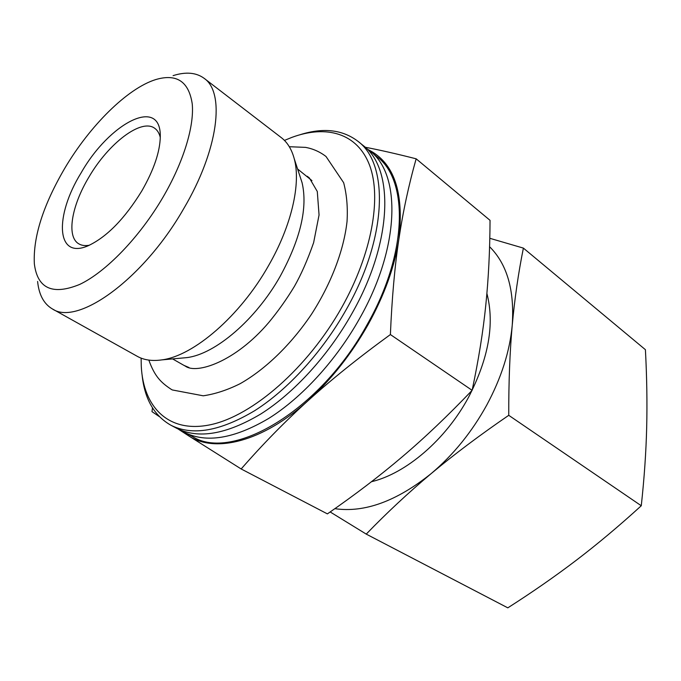 <?xml version="1.0" encoding="UTF-8"?>
<svg xmlns="http://www.w3.org/2000/svg" width="681" height="681" viewBox="0 0 681 681"><rect width="100%" height="100%" fill="white"/><g stroke="black" fill="none" stroke-linecap="round" stroke-linejoin="round"><path stroke-width="1.02" d="M142.133 375.308C144.644 399.1 154.229 415.742 170.871 425.225L176.719 428.306C198.299 439.228 226.322 434.461 260.797 413.988C293.937 393.065 328.165 355.737 351.822 313.745C393.031 241.619 394.273 168.147 362.973 145.368L357.84 141.214C342.543 129.679 323.475 127.458 300.619 134.549M37.6 281.449C38.928 294.728 43.831 303.879 52.318 308.893C77.285 326.412 143.299 279.499 183.751 208.59C218.533 149.769 225.309 92.548 204.113 78.306C196.154 72.492 185.811 71.607 173.085 75.642M162.895 197.396C183.538 162.112 194.425 126.104 192.221 103.759C188.782 81.422 176.583 73.369 155.643 79.6C127.253 88.487 89.969 125.738 64.899 168.054C43.175 205.151 32.986 237.082 34.348 263.853C37.481 288.616 52.582 295.477 79.651 284.445C105.802 272.094 139.477 237.388 162.895 197.396M52.318 308.893L137.307 356.342C144.006 360.087 152.161 361.27 161.78 359.891C193.498 356.01 240.104 316.137 268.552 265.624C291.647 225.581 301.104 183.453 294.226 158.69C291.689 149.318 287.382 142.286 281.287 137.622L204.113 78.306M181.495 358.104L186.994 357.602C215.315 354.111 255.792 319.721 280.283 276.12C300.559 238.759 307.829 207.637 302.092 182.755L300.381 177.503M183.044 364.871L185.436 366.191C196.494 374.346 235.226 362.062 268.825 322.428C278.12 311.191 286.624 299.214 294.337 286.505C301.121 274.596 307.557 259.989 313.626 242.666L319.057 214.975L317.286 191.48L309.361 177.937L307.208 176.26M170.871 425.225C192.348 436.104 220.338 431.235 254.822 410.609C287.986 389.532 322.309 352.009 346.084 309.864C387.506 237.448 389.004 163.866 357.84 141.214M141.12 358.129L141.273 366.182C143.325 407.502 168.752 433.72 210.787 424.663C252.642 415.742 307.744 367.987 341.717 307.506C371.928 253.809 381.726 197.72 369.647 165.415C357.44 133.067 326.437 124.606 291.902 137.375L284.445 140.414M180.678 430.154L184.457 432.367C206.156 443.357 234.23 438.717 268.68 418.449C301.794 397.721 335.895 360.658 359.389 318.878C400.317 247.135 401.237 173.808 369.766 150.867L366.242 148.271M184.457 432.367L192.578 436.64C232.221 461.854 320.147 410.975 367.34 324.275C407.979 252.923 408.549 179.75 376.899 156.647L369.766 150.867M160.282 137.468C159.286 133.289 157.447 130.241 154.766 128.326C141.384 118.009 108.432 143.427 88.896 177.12C71.582 205.781 66.219 236.647 78.749 243.798C81.575 245.5 85.099 245.986 89.33 245.245M81.09 172.906C109.283 123.108 160.793 95.927 160.29 136.311C160.095 151.565 153.906 169.816 141.733 191.063C124.674 218.746 106.857 236.962 88.275 245.705C55.919 260.082 54.352 216.064 81.09 172.906M416.151 158.809L490.039 220.338C489.911 250.582 488.49 278.87 485.783 305.19C483.144 331.375 478.59 359.755 472.129 390.332C448.081 415.521 424.876 437.602 402.514 456.568C380.1 475.644 355.065 494.755 327.399 513.883L241.159 468.971C262.619 444.37 284.99 421.548 308.263 400.496C331.417 379.513 358.793 357.525 390.392 334.558C391.933 298.15 394.759 266.348 398.879 239.142C402.99 211.748 408.745 184.977 416.151 158.809C396.18 153.744 379.172 149.88 365.127 147.224M178.047 428.97L188.348 435.644C214.634 453.503 262.594 442.088 308.263 400.496C331.502 379.334 351.456 354.026 368.132 324.573C384.45 295.035 394.699 266.56 398.879 239.142C404.259 192.272 394.027 162.444 368.183 149.641M152.476 407.851L151.991 411.647L159.286 416.576M472.129 390.332L390.392 334.558M182.704 431.396L188.348 435.644L241.159 468.971M371.494 481.705C405.944 473.525 445.57 439.883 468.434 397.483C488.643 358.495 494.798 323.833 486.898 293.485M523.391 248.105L645.409 349.693C646.848 376.78 647.273 402.709 646.678 427.464C646.073 452.124 644.269 478.215 641.272 505.753C619.216 525.86 597.629 543.974 576.509 560.088C555.321 576.228 532.423 592.147 507.813 607.844L366.242 534.108C386.799 512.827 408.438 492.661 431.158 473.61C453.869 454.627 479.73 435.202 508.741 415.316C508.673 381.888 509.839 351.881 512.231 325.288C514.674 298.636 518.394 272.911 523.391 248.105L489.792 238.29M334.856 508.673C364.437 512.963 396.538 501.276 431.158 473.61C453.325 454.925 471.856 432.069 486.762 405.067C501.31 377.955 509.805 351.362 512.231 325.288C514.649 290.251 507.09 264.066 489.579 246.718M641.272 505.753L508.741 415.316M330.174 511.959L366.242 534.108M311.949 180.61L297.597 168.999M172.582 358.913L183.913 365.356L188.96 367.519M148.841 360.104C154.655 376.38 160.903 382.475 171.127 389.268L172.336 389.958L203.236 395.806C215.17 394.052 227.471 390.009 240.146 383.684C265.581 369.272 291.187 344.39 311.447 314.324C331.068 283.841 343.837 250.48 347.046 221.402C347.872 207.254 346.731 194.349 343.641 182.687L326.02 156.502C319.942 151.829 313.141 148.79 305.607 147.377L289.306 146.721M302.092 182.755L294.226 158.69M186.994 357.602L161.78 359.891"/></g></svg>
